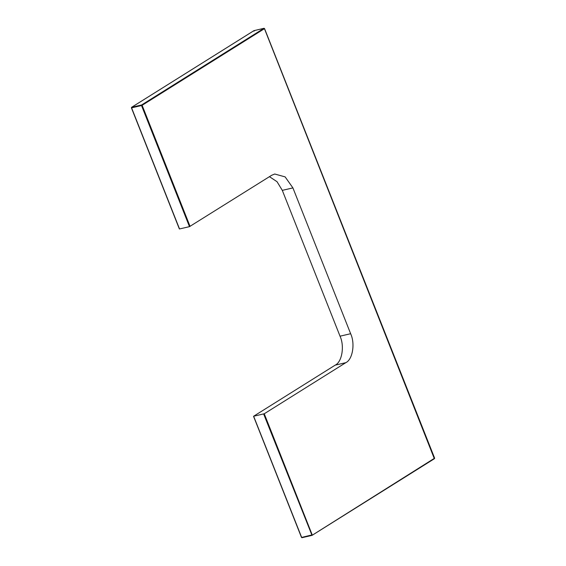 <?xml version="1.0" encoding="UTF-8"?>
<svg xmlns="http://www.w3.org/2000/svg" width="566" height="566" viewBox="0 0 566 566"><rect width="100%" height="100%" fill="white"/><g stroke="black" fill="none" stroke-linecap="round" stroke-linejoin="round"><path stroke-width="0.85" d="M264.251 413.767L312.199 534.87L301.657 537.424L253.639 416.236L264.251 413.767L345.798 362.679C352.632 359.559 355.299 343.633 350.644 333.721L292.912 187.898L285.123 176.882L274.715 174.017L271.616 175.311L189.476 226.648L141.528 105.545L131.581 107.851L179.528 228.954L189.476 226.648M253.639 416.236L335.192 365.141C342.02 362.021 344.687 346.095 340.032 336.183L282.3 190.36L277.043 181.714L269.451 176.67M302.081 537.672L301.586 537.332L302.081 537.672L312.029 535.365L434.525 458.234L312.029 535.365L263.657 414.008M434.355 458.729L264.442 28.668L142.123 105.304L141.62 104.965L263.947 28.328L254 30.635L131.673 107.271L141.62 104.965L141.528 105.545L142.123 105.304L190.07 226.407M264.442 28.668L263.947 28.328M254 30.635L254.424 30.889L254 30.635L253.83 31.13L254 30.635M131.673 107.271L131.581 107.851M311.604 535.111L312.029 535.365L312.199 534.87M335.192 365.141L345.798 362.679M282.3 190.36L292.912 187.898M340.032 336.183L350.644 333.721M253.547 416.321L301.494 537.424L302.018 537.7L312.107 535.33L434.433 458.693L434.61 458.142L264.534 28.576L264.011 28.3L253.922 30.67L131.602 107.307L131.418 107.858L179.365 228.954"/></g></svg>
